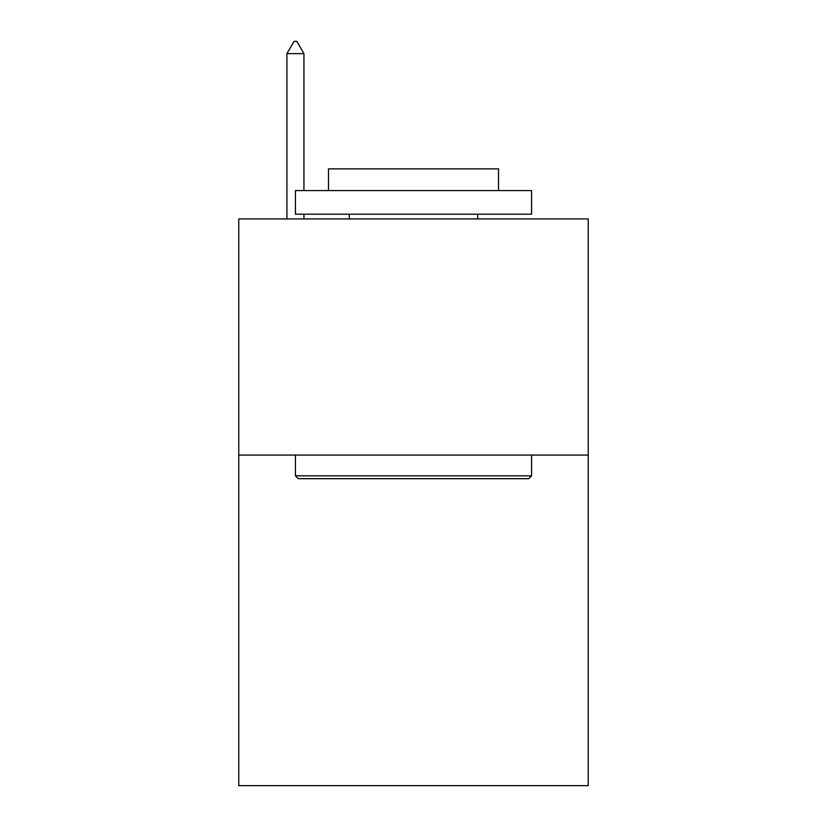 <?xml version="1.0" encoding="UTF-8"?>
<svg xmlns="http://www.w3.org/2000/svg" width="827" height="827" viewBox="0 0 827 827"><rect width="100%" height="100%" fill="white"/><g stroke="black" fill="none" stroke-linecap="round" stroke-linejoin="round"><path stroke-width="1.24" d="M588.245 455.057L588.245 785.65L238.755 785.65L238.755 218.928L588.245 218.928L588.245 455.057L238.755 455.057M298.268 478.678L295.435 475.835L531.565 475.835L528.732 478.678L298.268 478.678M531.565 190.592L531.565 214.203L295.435 214.203L295.435 190.592L531.565 190.592M328.495 190.592L328.495 168.863L498.505 168.863L498.505 190.592M531.565 455.057L531.565 475.835M295.435 455.057L295.435 475.835M477.727 214.203L477.727 218.928M349.273 214.203L349.273 218.928M303.933 53.631L296.852 41.35L294.019 41.35L286.928 53.631L303.933 53.631L303.933 190.592M303.933 214.203L303.933 218.928M286.928 53.631L286.928 218.928"/></g></svg>
